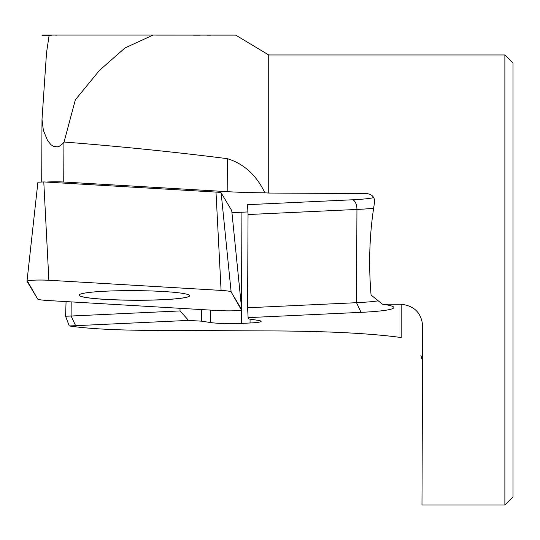 <?xml version="1.0" encoding="UTF-8"?>
<svg xmlns="http://www.w3.org/2000/svg" width="540" height="540" viewBox="0 0 540 540"><rect width="100%" height="100%" fill="white"/><g stroke="black" fill="none" stroke-linecap="round" stroke-linejoin="round"><path stroke-width="0.81" d="M64.058 142.013L75.337 99.833L99.495 70.355L124.976 47.966L153.07 35.073L235.697 35.127L268.724 54.959L268.724 193.05L264.89 192.821C256.331 175.075 243.817 163.688 227.34 158.672C174.96 152.003 120.535 146.455 64.058 142.013L62.492 143.876L59.366 146.219L57.389 146.867L53.44 146.34L50.963 144.713L47.608 140.656L43.382 130.369L41.998 119.428L46.521 52.792L49.133 35.282L51.921 35.181M504.88 54.959L513 63.086L513 496.841L504.88 504.961L504.88 54.959L268.724 54.959M422.699 326.261L422.699 326.363C421.646 313.153 414.477 305.788 401.2 304.27L382.414 304.182L371.068 295.029C368.388 263.169 369.556 232.247 374.564 202.25L374.558 199.726L373.646 197.357L372.006 195.514L369.799 194.238L367.031 193.556L268.724 193.05M422.699 326.363L421.976 504.961L504.88 504.961M422.543 361.253L420.856 355.259M57.166 35.1L55.748 35.181M231.923 212.443A22.498 1.958 -179.7 0 0 241.927 212.22L248.029 211.937M227.34 158.672L227.191 191.653A75.6 6.581 -179.7 0 0 264.89 192.821M227.191 191.653L63.74 182.021L63.923 142.189M46.366 182.081A14.398 1.256 0.3 0 1 63.74 182.021M247.61 307.773L356.515 302.69L356.94 209.446L248.036 214.535L247.61 307.773L248.096 317.628L361.037 312.35L248.096 317.628L248.893 318.951L258.026 320.348A22.498 1.958 -179.7 0 1 261.137 321.354A22.498 1.958 -179.7 0 1 250.054 322.988L241.421 323.393A22.498 1.958 0.3 0 1 210.613 322.562L201.481 321.165L188.575 320.409L75.634 325.681A66.602 5.798 0.3 0 1 69.235 325.937L69.235 325.944C87.102 328.617 113.36 330.095 148.014 330.365L278.282 330.959C331.189 331.351 372.161 333.551 401.2 337.547L401.2 304.27M382.414 304.182L384.642 304.526A66.602 5.798 -179.7 0 1 393.849 307.51A66.602 5.798 0.3 0 1 361.037 312.35A66.602 5.798 -179.7 0 0 393.849 307.51M69.235 325.944A66.602 5.798 -179.7 0 0 75.634 325.681L188.575 320.402L180.016 310.932L180.023 308.306M71.172 301.894L71.111 316.022A57.598 5.015 -179.7 0 1 65.583 316.244L66.069 301.59M65.583 316.244L69.235 325.937M75.634 325.681L71.111 316.022L180.016 310.932M201.481 321.165L201.535 309.575M248.036 214.535L247.55 204.68L352.418 199.787A48.6 4.232 -179.7 0 0 373.788 197.593M361.037 312.35L356.515 302.69A57.598 5.015 -179.7 0 0 378.216 300.814M79.097 295.171A55.269 4.813 -179.7 0 0 134.345 300.2A55.269 4.813 -179.7 0 0 189.635 295.677M241.718 309.636L231.127 291.938A21.438 1.863 -179.7 0 0 221.083 290.405L48.87 280.253A14.29 1.242 -179.7 0 0 34.425 280.152A14.29 1.242 -179.7 0 0 27 281.198A14.29 1.242 -179.7 0 0 27.02 281.273L37.611 298.971A21.438 1.863 -179.7 0 0 47.655 300.503L219.868 310.655A14.29 1.242 -179.7 0 0 234.428 310.757A14.29 1.242 -179.7 0 0 241.738 309.69A14.29 1.242 -179.7 0 0 241.718 309.636L231.734 210.566L221.144 192.861A10.982 0.959 -179.7 0 0 215.993 192.078L43.781 181.926L37.908 182.203M231.734 210.593L241.738 309.69M79.171 295.454A55.269 4.813 -179.7 0 0 135.797 300.267A55.269 4.813 -179.7 0 0 189.641 295.704A55.269 4.813 -179.7 0 0 134.393 290.642A55.269 4.813 -179.7 0 0 79.097 295.204A55.269 4.813 -179.7 0 0 79.171 295.454M221.083 290.405L49.943 280.314C39.413 279.808 31.88 280.01 27.344 280.935L37.544 298.863C37.773 299.545 41.141 300.091 47.655 300.503L219.058 310.608C229.52 311.094 236.959 310.885 241.387 309.974L231.194 292.046C230.965 291.364 227.597 290.817 221.083 290.405L215.993 192.078M369.117 193.995L365.729 193.475M210.613 322.562L210.674 310.115M241.421 323.393L241.481 309.933M241.495 307.287L241.927 212.22M250.054 322.988L250.067 319.133M373.613 208.231A57.598 5.015 0.3 0 1 356.94 209.446A8.998 4.55 -92.7 0 0 352.418 199.787M221.144 192.861L231.127 291.938M43.781 181.926L48.87 280.253M153.077 35.073L41.998 35.073M49.174 35.221L41.998 35.221M200.212 35.181L193.273 35.181M210.526 35.181L207.549 35.181M233.543 35.1L156.121 35.1M41.715 181.865L41.998 119.428M37.908 182.183L27 281.198"/></g></svg>
